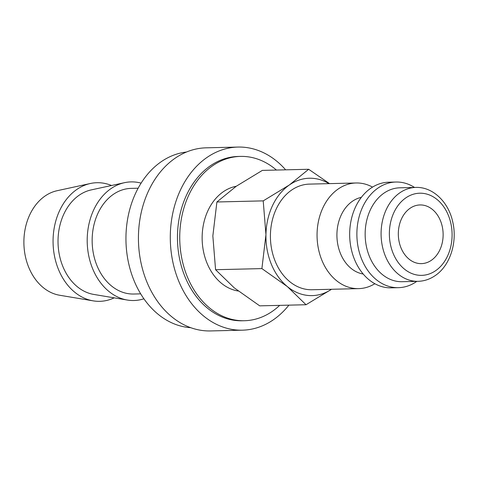 <?xml version="1.0" encoding="UTF-8"?>
<svg xmlns="http://www.w3.org/2000/svg" width="478" height="478" viewBox="0 0 478 478"><rect width="100%" height="100%" fill="white"/><g stroke="black" fill="none" stroke-linecap="round" stroke-linejoin="round"><path stroke-width="0.72" d="M331.529 289.28A58.704 44.801 -91.4 0 1 287.35 286.585L306.028 304.737L259.709 305.848L234.25 287.858L215.572 269.712L212.847 235.929L216.898 201.985L236.24 186.265A52.837 40.319 88.6 0 0 207.04 263.187A52.837 40.319 88.6 0 0 238.229 291.018M363.202 274.025A38.748 29.57 -91.4 0 1 340.509 253.645A38.748 29.57 -91.4 0 1 361.362 197.348M374.86 283.717A52.837 40.319 -91.4 0 1 358.655 288.628A52.837 40.319 -91.4 0 1 321.957 260.432A52.837 40.319 -91.4 0 1 356.122 182.984A52.837 40.319 -91.4 0 1 372.541 187.113M416.804 281.357A52.837 40.319 -91.4 0 1 398.479 287.672L391.273 287.846A52.837 40.319 -91.4 0 1 354.574 259.65A52.837 40.319 -91.4 0 1 388.739 182.202L395.945 182.028A52.837 40.319 -91.4 0 1 414.551 187.454M398.479 287.672A52.837 40.319 -91.4 0 1 361.78 259.476A52.837 40.319 -91.4 0 1 395.945 182.028M369.512 256.65A46.963 35.838 -91.4 0 1 399.877 187.806L415.806 187.424A46.963 35.838 -91.4 0 0 399.811 192.831A46.963 35.838 -91.4 0 0 385.441 256.268A46.963 35.838 -91.4 0 0 418.059 281.327L402.129 281.709A46.963 35.838 -91.4 0 1 369.512 256.65M276.427 170.054A82.186 62.72 88.6 0 0 240.5 156.402A82.186 62.72 88.6 0 0 187.358 276.87A82.186 62.72 88.6 0 0 244.443 320.726A82.186 62.72 88.6 0 0 279.672 305.37M240.5 156.402L238.223 156.455A82.186 62.72 88.6 0 0 185.082 276.923A82.186 62.72 88.6 0 0 242.167 320.78L244.443 320.726M190.722 327.687A88.06 67.201 -91.4 0 1 134.115 280.789A88.06 67.201 -91.4 0 1 186.51 152.022M114.212 297.842A59.32 45.273 -91.4 0 1 93.198 300.859A59.32 45.273 -91.4 0 1 58.567 269.67A59.32 45.273 -91.4 0 1 90.378 183.498A59.32 45.273 -91.4 0 1 111.517 185.5M93.198 300.859L59.625 295.243A52.837 40.319 -91.4 0 1 28.788 267.465A52.837 40.319 -91.4 0 1 57.115 190.716L90.378 183.498M143.902 298.792A59.32 45.273 -91.4 0 1 127.327 300.041A59.32 45.273 -91.4 0 1 92.702 268.851A59.32 45.273 -91.4 0 1 124.513 182.68A59.32 45.273 -91.4 0 1 141.13 183.134M127.327 300.041L93.76 294.424A52.837 40.319 -91.4 0 1 62.923 266.646A52.837 40.319 -91.4 0 1 91.25 189.897L124.513 182.68M140.687 293.856L133.75 294.024A52.837 40.319 -91.4 0 1 97.052 265.828A52.837 40.319 -91.4 0 1 131.217 188.38L138.154 188.218M356.122 182.984L309.475 184.108A52.837 40.319 88.6 0 0 275.31 261.55A52.837 40.319 88.6 0 0 312.009 289.746L358.655 288.628M271.373 264.286A58.704 44.801 -91.4 0 1 265.947 234.656L261.896 268.6L287.35 286.585A58.704 44.801 -91.4 0 1 271.373 264.286M401.042 247.968A29.355 22.4 -91.4 0 1 420.025 204.943A29.355 22.4 -91.4 0 1 440.411 220.609A29.355 22.4 -91.4 0 1 421.429 263.629A29.355 22.4 -91.4 0 1 401.042 247.968M285.647 169.833A91.579 69.89 88.6 0 0 238.002 147.063A91.579 69.89 88.6 0 0 178.784 281.297A91.579 69.89 88.6 0 0 242.394 330.173A91.579 69.89 88.6 0 0 288.891 305.149M242.394 330.173L210.535 330.937A91.579 69.89 -91.4 0 1 146.925 282.062A91.579 69.89 -91.4 0 1 206.143 147.827L238.002 147.063M329.533 183.624L308.674 169.278L289.333 184.992L263.217 200.874L265.947 234.656A58.704 44.801 -91.4 0 1 289.333 184.992A58.704 44.801 -91.4 0 1 328.995 183.636M306.028 304.737L331.541 289.28M236.24 186.265L262.356 170.389L308.674 169.278M261.896 268.6L215.572 269.712M263.217 200.874L216.898 201.985M435.709 270.638A41.096 31.363 -91.4 0 1 393.173 253.442A41.096 31.363 -91.4 0 1 405.744 197.934A41.096 31.363 -91.4 0 1 448.286 215.136A41.096 31.363 -91.4 0 1 435.709 270.638M415.806 187.424C432.757 186.713 448.585 201.967 452.762 222.049C457.542 242.28 450.127 265.595 435.267 275.549C429.955 279.218 424.219 281.148 418.059 281.327"/></g></svg>
